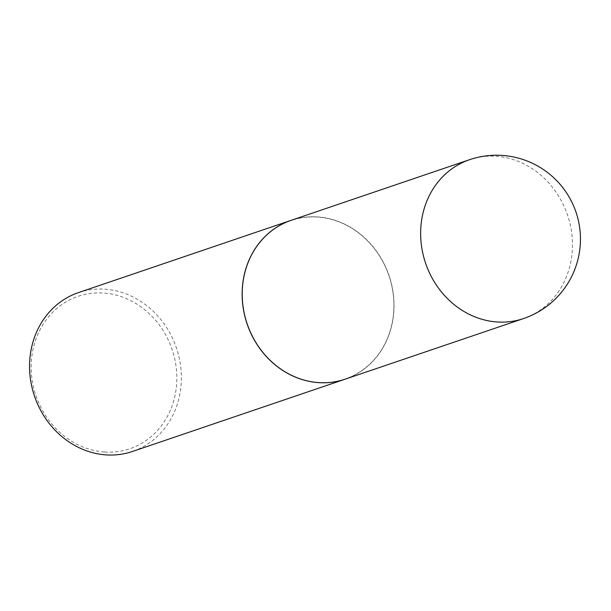 <?xml version="1.0" encoding="UTF-8"?>
<svg xmlns="http://www.w3.org/2000/svg" width="611" height="611" viewBox="0 0 611 611"><rect width="100%" height="100%" fill="white"/><g stroke="black" fill="none" stroke-linecap="round" stroke-linejoin="round"><path stroke-width="0.46" stroke-dasharray="3.06 2.29" d="M291.134 220.334A83.89 74.947 -108.8 0 1 317.689 216.92A83.89 74.947 -108.8 0 1 392.758 290.164A83.89 74.947 -108.8 0 1 345.116 379.187A83.89 74.947 -108.8 0 0 392.682 290.172A83.89 74.947 -108.8 0 0 317.621 216.943A83.89 74.947 -108.8 0 0 291.096 220.35M318.56 382.44A83.722 74.794 -108.8 0 1 242.361 294.548A83.722 74.794 -108.8 0 1 317.689 217.088A83.722 74.794 -108.8 0 1 393.889 304.981A83.722 74.794 -108.8 0 1 318.56 382.44M78.468 292.608A83.89 74.947 -108.8 0 1 105.023 289.194A83.89 74.947 -108.8 0 1 180.092 362.438A83.89 74.947 -108.8 0 1 132.45 451.468M104.428 452.003A80.484 71.899 -108.8 0 1 31.176 367.517A80.484 71.899 -108.8 0 1 103.595 293.051A80.484 71.899 -108.8 0 1 176.839 377.545A80.484 71.899 -108.8 0 1 104.428 452.003M469.569 159.692A83.89 74.947 -108.8 0 1 496.124 156.279A83.89 74.947 -108.8 0 1 572.476 244.347A83.89 74.947 -108.8 0 1 523.558 318.552"/><path stroke-width="0.92" d="M523.558 318.552L345.116 379.187A83.89 74.947 -108.8 0 1 318.56 382.608A83.89 74.947 -108.8 0 1 243.499 309.357A83.89 74.947 -108.8 0 1 291.134 220.334L469.569 159.692A83.89 74.947 -108.8 0 0 420.643 233.891A83.89 74.947 -108.8 0 0 496.995 321.966A83.89 74.947 -108.8 0 0 523.558 318.552A83.89 83.89 0 0 0 580.45 238.68A83.89 83.89 0 0 0 469.569 159.692M345.085 379.202A83.89 74.947 -108.8 0 1 345.047 379.217A83.89 74.947 -108.8 0 1 318.484 382.631A83.89 74.947 -108.8 0 1 243.422 309.38A83.89 74.947 -108.8 0 1 291.057 220.357A83.89 74.947 -108.8 0 1 291.096 220.35M345.047 379.217L132.45 451.468A83.89 74.947 -108.8 0 1 105.894 454.882A83.89 74.947 -108.8 0 1 30.833 381.631A83.89 74.947 -108.8 0 1 78.468 292.608L291.057 220.357"/></g></svg>
